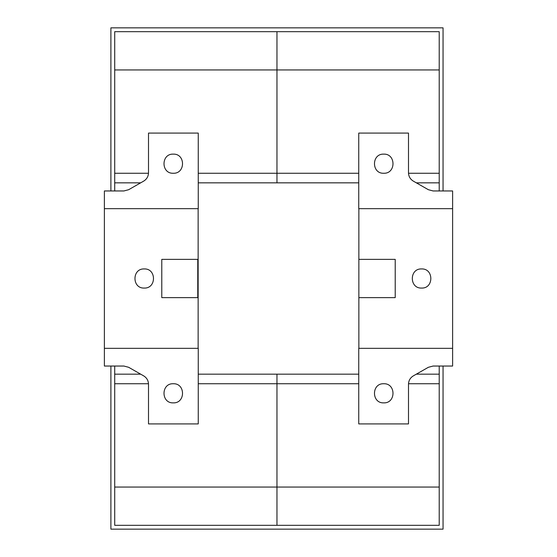 <?xml version="1.0" encoding="UTF-8"?>
<svg xmlns="http://www.w3.org/2000/svg" width="557" height="557" viewBox="0 0 557 557"><rect width="100%" height="100%" fill="white"/><g stroke="black" fill="none" stroke-linecap="round" stroke-linejoin="round"><path stroke-width="0.84" d="M173.262 173.262C185.599 173.791 185.599 153.607 173.262 154.129C160.931 153.607 160.931 173.791 173.262 173.262M104.382 208.659L104.382 190.96L123.905 190.96L128.653 189.7L143.685 181.116C146.77 179.201 148.378 176.43 148.503 172.809L148.503 133.088L198.25 133.088L198.25 208.659L104.382 208.659L104.382 348.341L198.25 348.341L198.25 423.912L148.503 423.912L148.503 384.191C148.378 380.57 146.77 377.799 143.685 375.884L128.653 367.3L123.905 366.04L104.382 366.04L104.382 348.341M173.262 402.871C185.599 403.393 185.599 383.209 173.262 383.738C160.931 383.209 160.931 403.393 173.262 402.871M383.738 173.262C396.069 173.791 396.069 153.607 383.738 154.129C371.401 153.607 371.401 173.791 383.738 173.262M452.618 208.659L452.618 190.96L433.095 190.96L428.347 189.7L413.315 181.116C410.231 179.201 408.622 176.43 408.497 172.809L408.497 133.088L358.75 133.088L358.75 208.659L452.618 208.659L452.618 348.341L358.75 348.341L358.75 423.912L408.497 423.912L408.497 384.191C408.622 380.57 410.231 377.799 413.315 375.884L428.347 367.3L433.095 366.04L452.618 366.04L452.618 348.341M383.738 402.871C396.069 403.393 396.069 383.209 383.738 383.738C371.401 383.209 371.401 403.393 383.738 402.871M443.052 366.04L443.052 529.15L110.892 529.15L110.892 366.04M110.892 190.96L110.892 27.85L443.052 27.85L443.052 190.96M421.572 288.066C433.91 288.596 433.91 268.404 421.572 268.934C409.235 268.404 409.235 288.596 421.572 288.066M144.221 288.066C156.559 288.596 156.559 268.404 144.221 268.934C131.891 268.404 131.891 288.596 144.221 288.066M358.861 348.341L358.861 297.633L395.212 297.633L395.212 259.367L358.861 259.367L358.861 208.659M198.139 348.341L198.139 208.659M198.139 259.367L161.788 259.367L161.788 297.633L198.139 297.633M197.77 297.633L197.77 259.367M358.861 259.367L358.861 297.633M358.75 182.835L276.968 182.835L276.968 31.679L439.222 31.679L439.222 190.96M439.222 366.04L439.222 525.321L276.968 525.321L276.968 374.165L358.75 374.165M439.222 182.835L416.323 182.835M416.323 374.165L439.222 374.165M114.714 31.679L276.968 31.679L276.968 69.945L114.714 69.945L114.714 31.679M114.714 487.055L276.968 487.055L276.968 525.321L114.714 525.321L114.714 374.165L140.677 374.165M439.222 487.055L276.968 487.055L276.968 383.738L198.25 383.738M198.25 374.165L276.968 374.165L276.968 383.738L358.75 383.738M114.714 374.165L114.714 366.04M114.714 190.96L114.714 69.945M198.25 173.262L276.968 173.262L276.968 182.835L198.25 182.835M140.677 182.835L114.714 182.835M358.75 173.262L276.968 173.262L276.968 69.945L439.222 69.945M408.504 173.262L439.222 173.262M439.222 383.738L408.504 383.738M148.496 383.738L114.714 383.738M114.714 173.262L148.496 173.262"/></g></svg>
